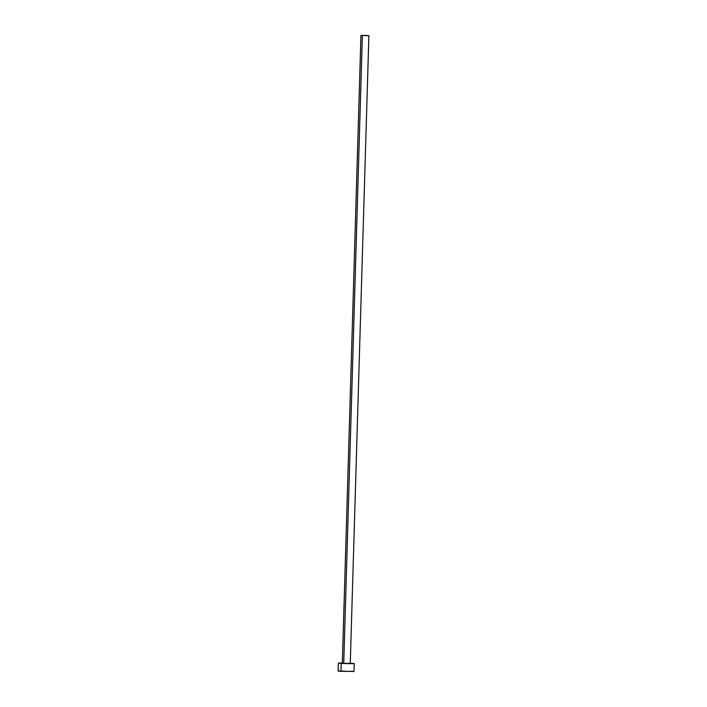 <?xml version="1.0" encoding="UTF-8"?>
<svg xmlns="http://www.w3.org/2000/svg" width="707" height="707" viewBox="0 0 707 707"><rect width="100%" height="100%" fill="white"/><g stroke="black" fill="none" stroke-linecap="round" stroke-linejoin="round"><path stroke-width="1.06" d="M349.815 663.378L343.735 663.369L350.265 663.458L368.895 35.65L362.373 35.562L343.735 663.369L342.497 663.184M367.472 35.5L360.968 35.403L367.472 35.5M350.274 663.219L354.242 663.573L349.647 663.687L341.181 663.405L340.951 671.35L353.102 671.367M338.335 663.104L338.105 671.049L340.951 671.35L341.181 663.405L338.335 663.104L342.321 662.98M342.612 662.98L338.653 663.193L345.431 663.59L353.871 663.643L350.106 663.21M348.843 663.307L349.391 663.343M338.467 670.978L353.96 671.553L354.242 663.573M352.254 671.297L351.158 671.226M339.961 670.925L339.077 670.943M360.95 35.412L342.312 663.219L343.735 663.369L362.373 35.562L360.95 35.412L368.877 35.668"/></g></svg>
